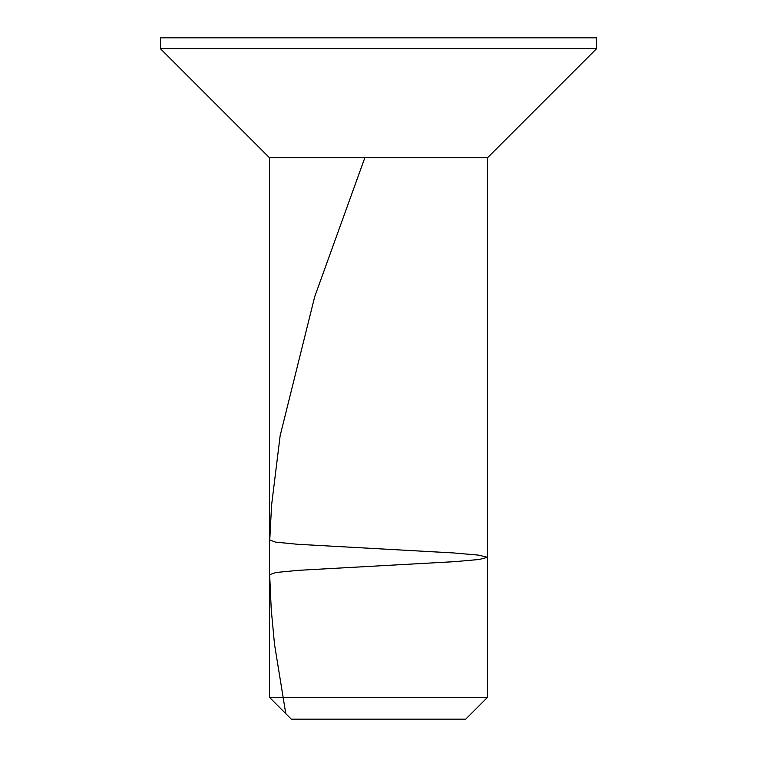 <?xml version="1.0" encoding="UTF-8"?>
<svg xmlns="http://www.w3.org/2000/svg" width="757" height="757" viewBox="0 0 757 757"><rect width="100%" height="100%" fill="white"/><g stroke="black" fill="none" stroke-linecap="round" stroke-linejoin="round"><path stroke-width="1.14" d="M378.5 37.85L596.516 37.85L596.516 48.751L160.484 48.751L160.484 37.85L378.5 37.85M269.492 697.348L487.508 697.348L465.706 719.15L291.294 719.15L269.492 697.348L269.492 157.759L487.508 157.759L596.516 48.751M285.777 713.633L274.488 644.15L271.233 609.404L269.653 574.667L275.974 572.491L298.532 570.324L455.033 561.637L479.247 559.47L487.508 557.294L478.509 555.127L453.689 552.951L297.274 544.264L275.359 542.097L269.766 539.921L271.583 505.184L280.147 435.701L314.694 296.725L364.836 157.759M269.492 157.759L160.484 48.751M487.508 697.348L487.508 157.759"/></g></svg>
